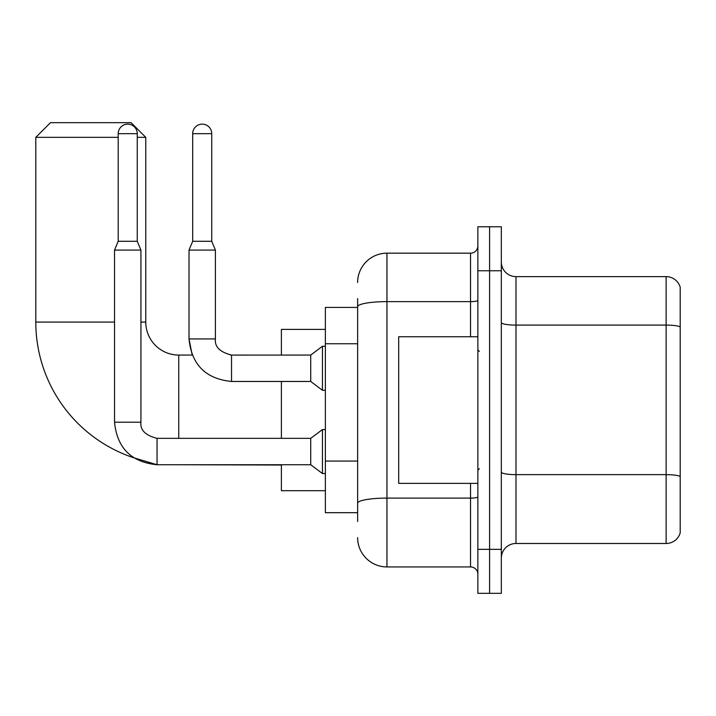 <?xml version="1.0" encoding="UTF-8"?>
<svg xmlns="http://www.w3.org/2000/svg" width="716" height="716" viewBox="0 0 716 716"><rect width="100%" height="100%" fill="white"/><g stroke="black" fill="none" stroke-linecap="round" stroke-linejoin="round"><path stroke-width="1.07" d="M357.633 307.415L325.377 307.415L325.377 512.683L357.633 512.683M357.633 521.481L357.633 298.617M477.858 549.342L477.858 593.331L489.592 593.331L489.592 549.342L489.592 593.331L501.325 593.331L501.325 549.342L489.592 549.342L489.592 270.764L489.592 549.342L477.858 549.342L477.858 270.764L489.592 270.764L489.592 226.775L489.592 270.764L501.325 270.764L501.325 549.342M501.325 270.764L501.325 226.775L477.858 226.775L477.858 270.764M357.633 282.489A29.32 29.32 0 0 1 386.953 253.169L386.953 566.938L470.528 566.938L470.528 483.363M386.953 253.169L470.528 253.169A7.33 7.33 0 0 0 477.858 245.839M357.633 334.963L357.633 306.725A29.32 5.093 180 0 1 386.953 301.633L470.528 301.633L470.528 253.169M477.858 574.268A7.33 7.33 0 0 0 470.528 566.938M386.953 566.938A29.32 29.32 0 0 1 357.633 537.609M501.325 558.14A14.66 14.66 0 0 1 515.985 543.48L666.122 543.48L666.122 276.627L515.985 276.627A14.66 14.66 0 0 1 501.325 261.966A14.66 14.66 0 0 0 515.985 276.627L515.985 543.48M680.2 287.179A14.66 14.66 0 0 0 666.122 276.627A14.66 14.66 0 0 1 680.2 287.179L680.2 532.919A14.66 14.66 0 0 1 666.122 543.48M157.055 438.371L157.055 464.738L133.686 457.748A142.958 142.958 0 0 1 35.8 322.075L35.8 137.338L50.46 122.669L131.1 122.669L145.769 137.338L137.266 137.338M178.758 438.344L178.758 355.064A32.99 32.99 0 0 1 145.769 322.075L145.769 137.338M118.203 137.338L35.8 137.338M281.388 381.458L281.388 438.344M281.388 464.738L281.388 490.693L325.377 490.693M325.377 329.405L281.388 329.405L281.388 355.064M137.266 241.292L118.203 241.292L118.203 133.668A9.532 9.532 0 0 1 127.734 124.136A9.532 9.532 0 0 1 137.266 133.668L137.266 241.292L140.927 250.09L140.927 422.216C140.041 430.039 145.42 435.418 157.055 438.344C145.42 435.418 140.041 430.039 140.927 422.216C140.041 430.039 145.42 435.418 157.055 438.344C145.42 435.418 140.041 430.039 140.927 422.216C140.041 430.039 145.42 435.418 157.055 438.344L310.717 438.344L310.717 464.738L157.055 464.738L133.686 457.748L157.055 464.738C131.261 462.187 117.084 448.019 114.533 422.216L114.533 250.09L140.927 250.09M310.717 438.344L322.442 429.555L322.442 473.536L325.377 473.536M211.748 241.292L192.685 241.292L192.685 133.668A9.532 9.532 0 0 1 202.216 124.136A9.532 9.532 0 0 1 211.748 133.668L211.748 241.292L215.409 250.09L189.015 250.09L189.015 338.937L215.382 338.937M231.536 355.091L310.717 355.064L310.717 381.458L231.536 381.458L231.536 355.064L230.624 355.064M310.717 355.064L322.442 346.267L322.442 390.256L325.377 390.256M477.858 336.744L398.687 336.744L398.687 483.363L477.858 483.363M357.633 343.761L325.377 343.761M357.633 461.059L325.377 461.059M477.858 496.832A7.33 1.271 0 0 1 470.528 498.103L386.953 498.103A29.32 5.093 180 0 0 357.633 503.196M470.528 336.744L470.528 301.633A7.33 1.271 0 0 0 477.858 300.353M680.2 326.926A14.66 2.542 180 0 0 666.122 325.091L515.985 325.091A14.66 2.542 0 0 1 501.325 322.54M680.2 476.48A14.66 2.542 180 0 0 666.122 474.645L515.985 474.645A14.66 2.542 -0 0 1 501.325 472.095M35.8 322.075L114.533 322.075M140.927 322.075L145.769 322.075M281.388 465.033L178.758 464.738M114.533 422.216C117.084 448.019 131.261 462.187 157.055 464.738C131.261 462.187 117.084 448.019 114.533 422.216C117.084 448.019 131.261 462.187 157.055 464.738C131.261 462.187 117.084 448.019 114.533 422.216L140.927 422.216M118.203 133.668L137.266 133.668M192.685 133.668L211.748 133.668M231.536 381.458C205.743 378.907 191.566 364.739 189.015 338.937C191.566 364.739 205.743 378.907 231.536 381.458C205.743 378.907 191.566 364.739 189.015 338.937C191.566 364.739 205.743 378.907 231.536 381.458C205.743 378.907 191.566 364.739 189.015 338.937L192.192 355.064L189.015 338.937L192.192 355.064L189.015 338.937L192.192 355.064L178.758 355.064M310.717 464.738L322.442 473.536M322.442 429.555L325.377 429.555M118.203 241.292L114.533 250.09M215.409 338.937C214.523 346.759 219.901 352.138 231.536 355.064C219.901 352.138 214.523 346.759 215.409 338.937C214.523 346.759 219.901 352.138 231.536 355.064C219.901 352.138 214.523 346.759 215.409 338.937C214.523 346.759 219.901 352.138 231.536 355.064C219.901 352.138 214.523 346.759 215.409 338.937C214.523 346.759 219.901 352.138 231.536 355.064C219.901 352.138 214.523 346.759 215.409 338.937C214.523 346.759 219.901 352.138 231.536 355.064C219.901 352.138 214.523 346.759 215.409 338.937L215.409 250.09M310.717 381.458L322.442 390.256M192.685 241.292L189.015 250.09M322.442 346.267L325.377 346.267M479.326 351.404L477.858 349.936M479.326 468.703L477.858 470.161"/></g></svg>
